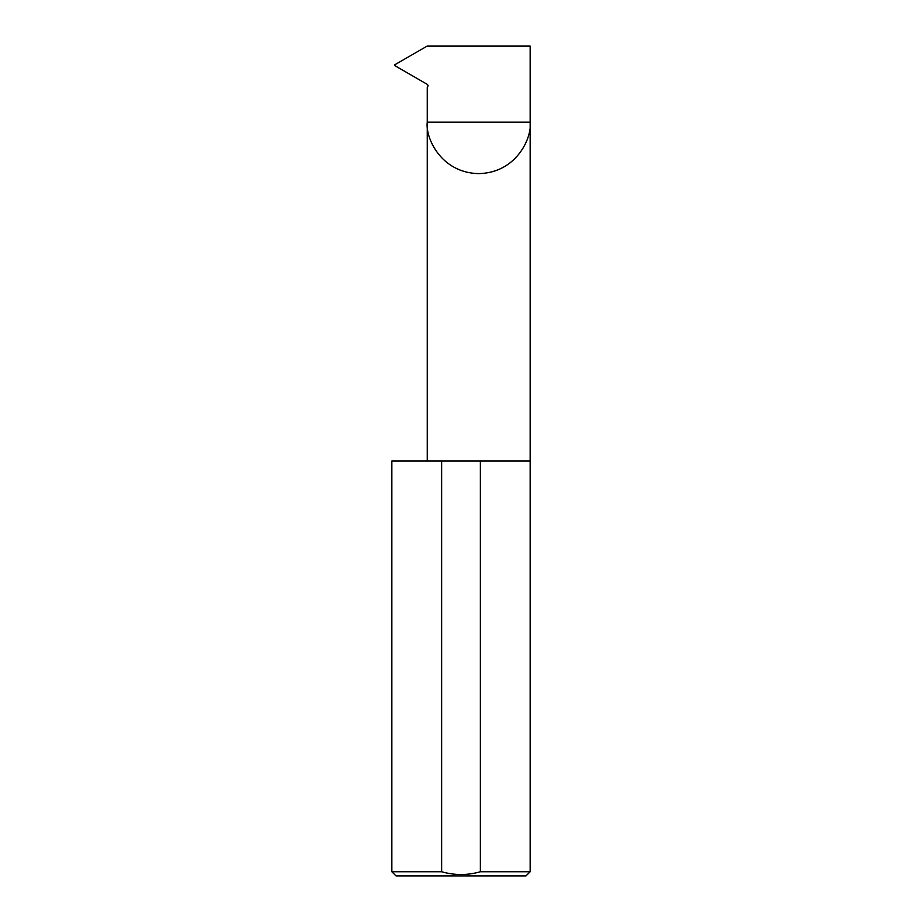 <?xml version="1.0" encoding="UTF-8"?>
<svg xmlns="http://www.w3.org/2000/svg" width="922" height="922" viewBox="0 0 922 922"><rect width="100%" height="100%" fill="white"/><g stroke="black" fill="none" stroke-linecap="round" stroke-linejoin="round"><path stroke-width="1.38" d="M427.255 461L427.255 122.165L530.15 122.165L530.15 46.1L427.117 46.1L394.893 64.713L394.893 65.658L427.451 84.467L428.142 85.654L427.255 87.509L427.255 122.165C425.192 137.217 440.624 172.91 478.702 173.613C516.781 172.91 532.213 137.217 530.15 122.165L530.15 871.751L526.001 875.9L395.999 875.9L391.85 871.751L441.638 871.751C454.592 875.416 467.5 875.416 480.362 871.751L530.15 871.751M480.362 871.751L480.362 461L530.15 461M391.85 871.751L391.85 461L441.638 461L441.638 871.751M480.362 461L441.638 461"/></g></svg>

